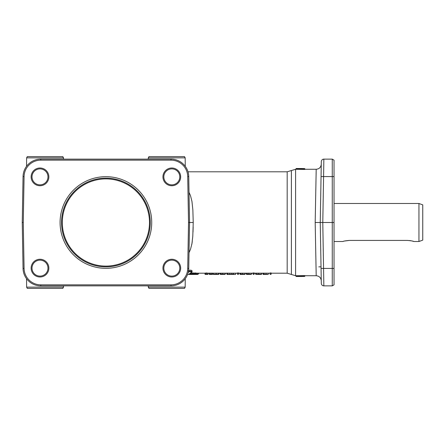 <?xml version="1.0" encoding="UTF-8"?>
<svg xmlns="http://www.w3.org/2000/svg" width="445" height="445" viewBox="0 0 445 445"><rect width="100%" height="100%" fill="white"/><g stroke="black" fill="none" stroke-linecap="round" stroke-linejoin="round"><path stroke-width="0.67" d="M61.538 222.5A44.361 44.361 0 0 1 105.899 178.139A44.361 44.361 0 0 1 150.26 222.5A44.361 44.361 0 0 1 105.899 266.861A44.361 44.361 0 0 1 61.538 222.5M151.723 222.5A45.824 45.824 0 0 0 105.899 176.676A45.824 45.824 0 0 0 60.075 222.5A45.824 45.824 0 0 0 105.899 268.324A45.824 45.824 0 0 0 151.723 222.5M332.259 285.868L334.034 284.845L332.259 285.868L323.849 285.868L322.786 222.5L332.259 222.5L332.259 285.868M182.723 164.945A16.721 16.721 0 0 1 187.723 176.582L188.524 222.5L187.723 268.418A16.721 16.721 0 0 1 171.002 284.845L40.795 284.845A16.721 16.721 0 0 1 24.075 268.418L23.274 222.5L24.075 176.582A16.721 16.721 0 0 1 40.795 160.156L171.002 160.156A16.721 16.721 0 0 1 182.723 164.945M188.524 222.5L189.548 222.5L188.747 176.565A17.744 17.744 0 0 0 171.002 159.132L40.795 159.132A17.744 17.744 0 0 0 23.051 176.565L22.25 222.5L23.051 268.435A17.744 17.744 0 0 0 40.795 285.868L171.002 285.868A17.744 17.744 0 0 0 188.747 268.435L189.548 222.5L193.23 222.5L192.857 209.873L191.951 201.379L190.46 195.555L189.019 192.323M270.916 274.315L270.304 274.237L271.172 273.987L270.054 273.987L270.048 272.941L271.172 272.941L271.172 273.959M270.304 274.315L270.048 273.959M254.167 273.959L253.917 274.315L254.167 273.987L253.049 273.987L253.917 274.237L254.167 272.941L253.049 272.941L253.049 273.959M271.172 273.147L271.172 274.209L270.304 274.426L271.155 274.17M270.065 274.17L270.048 273.147M254.167 273.147L254.167 274.209L253.305 274.426L254.151 274.17M253.066 274.17L253.049 273.147M267.451 274.459L263.212 274.465L263.968 274.17L262.956 274.17L262.956 273.147L263.968 273.147L263.718 274.465L268.068 274.459L263.824 274.454M218.701 274.237L219.085 273.197M210.112 274.465L209.378 274.426L210.135 274.17L209.122 274.17L209.122 273.147L210.135 273.147L209.884 274.465L212.41 274.426L209.99 274.448L210.429 274.209M238.592 273.959L238.336 274.315L238.587 273.987L237.469 273.987L238.336 274.237L238.592 272.941L237.469 272.941L237.469 273.959M238.592 273.147L238.592 274.209L237.725 274.426L238.576 274.17M237.485 274.17L237.469 273.147M233.753 274.415L227.095 274.465L227.846 274.17L226.844 274.17L226.844 273.147L227.846 273.147L227.595 274.465L235.544 274.465L235.8 273.197L227.846 273.18L227.846 274.159M207.787 274.437L206.669 274.437L208.043 274.17L206.919 274.17L206.919 273.147L208.043 273.147L208.043 274.159M206.669 274.276L204.973 274.17L204.973 273.147L205.801 273.147L206.052 274.437L206.919 274.003L205.801 274.159M205.228 274.437L206.052 274.426L204.973 274.159M296.248 275.728L304.358 275.605L304.358 276.011L296.008 276.111A0.378 0.378 0 0 0 296.392 276.49L296.248 275.728L296.008 276.111A0.378 0.378 180 0 0 296.392 276.49L304.502 276.389A0.378 0.378 0 0 0 304.881 276.011L304.881 275.627L304.881 276.039L304.881 275.733L304.358 276.011L304.502 276.417L301.621 276.49A0.378 0.378 180 0 1 301.571 276.484L301.243 276.106M304.358 275.605L304.881 275.627L304.358 275.605M321.268 164.288C320.928 167.32 319.237 168.983 316.2 169.267L315.182 222.5L316.2 275.733L304.881 275.733M316.2 169.267L304.881 169.267L304.881 168.978A0.378 0.378 0 0 0 304.502 168.605L301.816 168.533L304.502 168.605L304.358 169.423L304.881 169.395L304.881 168.983L304.881 169.395L304.358 169.423L296.008 169.272L296.008 168.889L296.008 169.272L295.591 169.267L295.591 275.733L291.392 274.465L291.392 170.535L295.591 169.267M255.452 273.174L261.643 273.18M220.676 274.459L221.12 274.437L220.203 274.209L220.203 273.197L225.265 273.197L225.265 274.209L220.965 274.181L220.965 273.158M205.801 274.048L205.801 273.03L206.919 272.963L206.919 274.003M210.135 273.185L212.716 273.152L212.716 274.176L210.135 274.198L210.135 273.185M240.495 274.459L240.945 274.437L240.027 274.209L240.027 273.197L245.089 273.197L245.089 274.209L240.784 274.181L240.784 273.158M213.194 273.197L218.729 273.197L218.673 274.203L213.194 274.209L213.194 273.197L212.716 273.197M246.875 274.459L247.32 274.437L246.402 274.209L246.402 273.197L251.464 273.197L251.464 274.209L247.159 274.181L247.159 273.158M268.224 274.404L263.968 274.198L263.968 273.18L268.318 273.191L268.257 274.209L268.257 273.191M189.019 252.671L190.46 249.445L191.951 243.621L192.791 236.223L193.23 222.5M193.163 226.939L193.013 232.001M192.251 241.685L191.817 244.344M188.346 270.616C190.226 269.926 191.45 270.032 192.018 270.927M191.066 272.885L197.997 273.191M334.034 284.845L334.034 160.156L332.259 159.132L332.259 222.5L334.034 222.5M321.19 168.889L320.906 184.859L321.051 176.565L323.587 176.565L322.786 222.5L320.25 222.5L321.312 283.382A2.536 2.536 0 0 0 323.849 285.868A2.536 2.536 0 0 1 321.312 283.382L321.268 280.712C320.928 277.68 319.237 276.017 316.2 275.728M334.034 160.156L332.259 159.132L323.849 159.132A2.536 2.536 0 0 0 321.312 161.618A2.536 2.536 0 0 1 322.074 159.855A2.536 2.536 0 0 0 321.312 161.618L320.25 222.5L320.906 260.141M39.994 184.859A7.982 7.982 0 0 1 32.007 176.871A7.982 7.982 0 0 1 39.994 168.889A7.982 7.982 0 0 1 47.977 176.871A7.982 7.982 0 0 1 39.994 184.859M39.994 168.01A8.861 8.861 0 0 0 31.133 176.871A8.861 8.861 0 0 0 39.994 185.737A8.861 8.861 0 0 0 48.855 176.871A8.861 8.861 0 0 0 39.994 168.01M171.803 184.859A7.982 7.982 0 0 1 163.821 176.871A7.982 7.982 0 0 1 171.803 168.889A7.982 7.982 0 0 1 179.791 176.871A7.982 7.982 0 0 1 171.803 184.859M171.803 168.01A8.861 8.861 0 0 0 162.942 176.871A8.861 8.861 0 0 0 171.803 185.737A8.861 8.861 0 0 0 180.664 176.871A8.861 8.861 0 0 0 171.803 168.01M39.994 276.111A7.982 7.982 0 0 1 32.007 268.129A7.982 7.982 0 0 1 39.994 260.141A7.982 7.982 0 0 1 47.977 268.129A7.982 7.982 0 0 1 39.994 276.111M39.994 259.263A8.861 8.861 0 0 0 31.133 268.129A8.861 8.861 0 0 0 39.994 276.99A8.861 8.861 0 0 0 48.855 268.129A8.861 8.861 0 0 0 39.994 259.263M171.803 276.111A7.982 7.982 0 0 1 163.821 268.129A7.982 7.982 0 0 1 171.803 260.141A7.982 7.982 0 0 1 179.791 268.129A7.982 7.982 0 0 1 171.803 276.111M171.803 259.263A8.861 8.861 0 0 0 162.942 268.129A8.861 8.861 0 0 0 171.803 276.99A8.861 8.861 0 0 0 180.664 268.129A8.861 8.861 0 0 0 171.803 259.263M321.045 268.129C321.34 284.744 321.34 284.744 321.045 268.129L321.19 276.111M334.034 176.582L323.587 176.565L323.849 159.132A2.536 2.536 0 0 0 321.312 161.618M63.513 157.864L62.795 156.595L27.334 156.595L26.617 157.864L63.513 157.864L63.524 159.132M148.285 287.136L149.003 288.405L184.464 288.405L185.181 287.136L148.285 287.136L148.274 285.868M185.181 157.864L184.464 156.595L149.003 156.595L148.285 157.864L185.181 157.864L185.254 166.302M26.617 287.136L27.334 288.405L62.795 288.405L63.513 287.136L26.617 287.136L26.544 278.698M418.945 241.513L418.945 203.487L422.75 204.872L422.75 240.128L418.945 241.513L413.878 241.513C413.505 241.157 411.391 240.795 407.542 240.422L349.242 240.422L344.53 241.034M413.522 241.396L412.254 241.034M411.136 240.778L409.678 240.55M343.262 241.396L342.906 241.513C343.279 241.157 345.392 240.795 349.242 240.422M315.182 222.5L320.25 222.5M22.25 222.5L23.274 222.5M296.008 168.889L296.392 168.51A0.378 0.378 180 0 0 296.008 168.889L296.392 168.51L304.502 168.633A0.378 0.378 180 0 1 304.881 169.017L296.248 168.889L296.008 169.272M197.997 273.948L189.676 273.558M188.146 272.707L188.836 271.94C190.21 271.444 191.105 271.522 191.528 272.168L189.186 274.064L197.58 274.454L187.579 274.465M188.346 271.456C190.221 270.966 191.445 271.044 192.018 271.684L192.084 270.771M188.396 271.639A0.506 0.467 39.6 0 0 188.836 271.94M192.018 271.684A0.506 0.467 -138.9 0 1 191.528 272.168M189.186 274.064A0.506 0.484 65 0 0 189.398 274.02L192.084 271.572M263.718 274.465L263.968 274.159M247.32 274.437L250.596 274.443M251.447 274.17L251.714 273.197M213.45 274.415L213.005 274.114L213.005 273.197M240.945 274.437L244.222 274.443M245.073 274.17L245.334 273.197M209.884 274.465L210.135 274.159M207.915 274.231L208.204 273.197M221.12 274.437L224.402 274.443M260.742 274.448L258.551 274.437L261.643 274.192L255.452 274.192L255.452 273.197M301.554 168.522A0.378 0.378 0 0 1 301.621 168.516L301.243 168.889M301.243 168.9L301.571 168.522L298.039 168.516L301.816 168.533A0.378 0.378 -0 0 1 301.916 168.544M302.311 168.56L304.508 168.599A0.378 0.378 0 0 1 304.881 168.983L304.881 168.978A0.378 0.378 0 0 0 304.519 168.599L302.305 168.56M301.243 276.111L301.621 276.49L298.061 276.478M296.392 276.49L301.582 276.484M301.899 276.467A0.378 0.378 180 0 1 301.816 276.478L302.2 276.111M304.508 276.417A0.378 0.378 0 0 0 304.881 276.039A0.378 0.378 180 0 1 304.502 276.417L302.305 276.456M206.786 274.32L206.919 273.981M261.237 274.465L256.348 274.443M261.387 274.448L261.643 273.197M231.011 274.465L227.712 274.448M234.921 274.465L231.634 274.459M233.753 273.135L233.753 274.165L231.712 274.198L231.712 273.185M231.639 274.459L229.848 274.165L227.595 274.465M221.076 274.459L223.963 274.448M220.314 274.37L220.019 273.197M225.248 274.17L225.515 273.197M221.065 274.459L224.169 274.209M212.41 274.426L212.716 274.176L212.41 274.426M210.068 274.465L212.321 274.203M240.901 274.459L243.788 274.448M240.139 274.37L239.844 273.197M240.89 274.459L243.994 274.209M218.473 274.465L213.5 274.465L218.617 274.42M217.839 274.459L214.295 274.209M219.085 273.948L218.729 274.17M218.423 274.459L218.729 273.197L220.203 273.197M213.5 274.465L214.106 274.465M247.275 274.459L250.162 274.448M246.513 274.37L246.219 273.197M247.264 274.459L250.368 274.209M291.392 170.535L287.186 171.803L287.186 273.197L271.172 273.197M62.3 222.5A43.599 43.599 0 0 0 105.899 266.099A43.599 43.599 0 0 0 149.498 222.5A43.599 43.599 0 0 0 105.899 178.901A43.599 43.599 0 0 0 62.3 222.5M188.747 176.565L187.723 176.582M171.002 285.868L171.002 284.845M195.399 274.209L195.399 272.885M190.165 273.592L190.165 274.209M24.075 268.418L23.051 268.435M40.795 160.156L40.795 159.132M334.034 268.418L321.051 268.435M321.312 283.382A2.536 2.536 0 0 0 322.074 285.145A2.536 2.536 0 0 1 321.312 283.382M323.849 285.868A2.536 2.536 0 0 1 322.074 285.145A2.536 2.536 0 0 0 323.849 285.868M24.075 176.582L23.051 176.565M40.795 284.845L40.795 285.868M187.479 274.465L193.197 274.459M197.58 274.454A0.506 0.417 88.6 0 0 197.597 274.454L196.951 274.465M266.065 274.415L266.065 273.135M248.838 274.415L248.838 273.135M242.464 274.415L242.464 273.135M211.564 274.415L211.564 273.135M222.639 274.415L222.639 273.135M256.648 274.443L256.47 273.169M258.551 274.415L258.551 273.135M229.848 274.415L229.848 273.135M216.17 274.415L216.17 273.135M188.747 268.435L187.723 268.418M171.002 159.132L171.002 160.156M296.008 275.733L295.591 275.733M270.048 273.197L268.313 273.197M262.956 273.197L261.499 273.197M255.597 273.197L254.167 273.197M253.049 273.197L251.464 273.197M246.402 273.197L245.089 273.197M240.027 273.197L238.592 273.197M237.469 273.197L235.8 273.197M226.844 273.197L225.265 273.197M209.122 273.197L208.043 273.197M204.973 273.197L198.57 273.197M26.617 157.864L26.544 166.302M185.181 287.136L185.254 278.698M148.285 157.864L148.274 159.132M63.513 287.136L63.524 285.868M342.906 241.513L334.034 241.513M418.945 203.487L334.034 203.487M291.392 274.465L287.186 273.197M198.57 273.135L198.57 273.897L197.597 274.454M287.186 171.803L188.007 171.803M298.039 168.516L296.392 168.51M304.881 168.978A0.378 0.378 0 0 0 304.508 168.599M301.816 168.51L302.2 168.889M301.888 168.544L302.2 168.911M302.2 276.095L301.877 276.473L302.311 276.456M206.046 274.443L205.217 274.443M207.793 274.443L206.675 274.443L206.919 274.209M221.115 274.465L220.331 274.426M224.975 274.459L224.369 274.459M240.94 274.465L240.306 274.465M244.794 274.459L244.194 274.459M213.005 274.114L213.428 274.415M247.314 274.465L246.53 274.426M251.175 274.459L250.568 274.459M270.938 274.315L270.287 274.315M318.82 266.861L321.023 266.861"/></g></svg>
